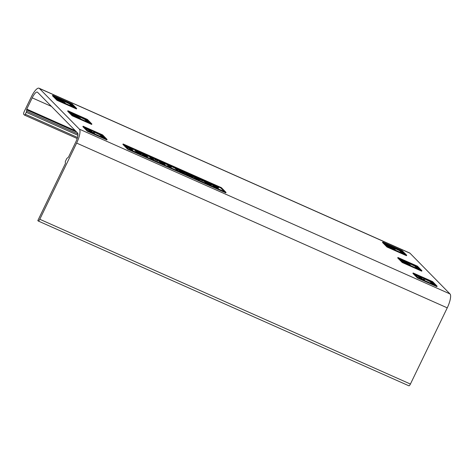 <?xml version="1.0" encoding="UTF-8"?>
<svg xmlns="http://www.w3.org/2000/svg" width="474" height="474" viewBox="0 0 474 474"><rect width="100%" height="100%" fill="white"/><g stroke="black" fill="none" stroke-linecap="round" stroke-linejoin="round"><path stroke-width="0.71" d="M129.491 147.704L132.199 148.907L131.855 149.328L129.491 147.704M133.656 149.073L132.619 150.382L131.18 149.743L131.399 149.292L132.833 149.932L133.656 149.073L132.276 148.806L126.309 145.808L131.399 149.292M132.619 150.382L132.833 149.932M131.18 149.743L126.09 146.253L126.309 145.808M135.979 150.412L138.621 151.526L139.907 152.835L137.318 151.686L135.985 150.382M139.344 152.758L136.435 150.975M140.76 152.841L136.838 150.465C134.942 149.612 134.379 149.577 135.149 150.353L139.06 152.723C140.968 153.582 141.536 153.623 140.76 152.841L140.867 153.795M140.541 153.292C141.317 154.068 140.754 154.032 138.846 153.173L134.936 150.797L134.823 149.843L134.936 150.797M142.561 153.339L145.204 154.453L146.49 155.762L143.9 154.613L142.567 153.309M145.927 155.685L143.018 153.902M147.343 155.768L143.421 153.392C141.525 152.539 140.962 152.504 141.732 153.28L145.642 155.65C147.55 156.509 148.119 156.55 147.343 155.768L147.45 156.722M147.124 156.219C147.9 156.995 147.337 156.959 145.429 156.1L141.519 153.724L141.406 152.77L141.519 153.724M158.257 160.621L154.678 158.879L158.257 160.621L158.043 161.071L154.72 159.596L154.939 159.146M154.72 159.596L154.678 158.879M160.105 161.142L162.748 162.25L164.034 163.566L161.444 162.416L160.111 161.107M163.471 163.489L160.562 161.699M164.887 163.571L160.964 161.19C159.068 160.342 158.506 160.301 159.276 161.077L163.186 163.453C165.094 164.306 165.663 164.348 164.887 163.571L164.993 164.525M164.668 164.016C165.444 164.798 164.881 164.756 162.973 163.897L159.063 161.527L158.95 160.573L159.063 161.527M178.135 170.071L176.002 167.903L170.918 165.639L175.09 167.642L176.974 169.556L178.135 170.071L177.922 170.522L176.755 170.006L176.974 169.556M176.755 170.006L174.87 168.086L175.09 167.642M174.87 168.086L170.954 166.344L171.173 165.9M170.954 166.344L170.918 165.639M203.222 180.612L199.637 178.87L203.222 180.612L203.002 181.062L199.684 179.581L199.898 179.136M199.684 179.581L199.637 178.87M217.341 186.934L217.133 186.264L211.647 184.102L217.353 187.248M218.289 188.142L213.199 186.152L213.418 185.701L218.502 187.692L212.82 184.593L217.406 186.584M218.354 188.267L218.502 187.692M213.199 186.152L213.075 185.358L213.418 185.701M217.276 187.26L213.075 185.358M212.998 185.512L211.558 184.659M211.991 183.989L211.517 184.368M211.203 184.706L210.865 185.02L206.439 183.189L206.658 182.739L211.078 184.576L211.422 184.262L209.443 182.905L203.405 180.167L204.335 181.115L207.523 182.531L205.242 181.376L204.691 180.813L206.427 181.542L210.367 183.989M210.865 185.02L211.422 184.262M206.439 183.189L205.07 182.508L205.289 182.063L206.658 182.739M205.07 182.508L204.946 181.714L205.289 182.063M210.077 184.013L210.213 183.728C210.652 184.232 209.994 184.102 208.234 183.337L204.946 181.714M209.994 184.179L208.548 183.16L208.761 182.715M208.548 183.16L207.494 182.597M207.334 182.923L207.523 182.531M204.863 181.892L204.122 181.566L204.335 181.115M204.122 181.566L203.21 180.635M203.198 180.594L203.405 180.167M194.571 177.009L197.291 177.963L198.144 178.828L194.666 177.092M197.101 178.36L197.291 177.963M196.064 177.276L193.368 176.476L199.554 179.599L197.421 177.424L196.254 176.909L197.054 177.714L196.064 177.276M196.076 177.282L196.254 176.909M193.445 176.784L197.137 179.065L199.341 180.043L199.554 179.599M193.659 176.334L193.149 176.926M186.134 173.022L186.679 172.868L189.849 174.195L191.49 175.872L188.154 174.314L186.134 173.022L186.679 172.868L186.466 173.3L188.741 174.248L188.96 173.804M190.323 175.35L188.741 174.248M189.63 174.645L189.849 174.195M188.747 173.567L185.814 172.364L184.913 172.477L192.9 176.636L190.767 174.468L188.747 173.567M184.7 172.921L184.765 172.204L184.7 172.921L187.378 174.628L192.687 177.086L192.9 176.636M179.237 170.498L179.213 169.917L180.529 170.581L179.409 170.367L180.582 171.12L180.369 171.564L184.493 173.395L184.41 172.637L180.523 170.782M180.582 171.12L184.712 172.945M180.369 171.564L179.19 170.818L179.35 170.267L179.19 170.818M178.994 170.367L177.993 169.692L178.283 169.55M179.486 169.858L183.207 171.327L183.077 171.813L182.994 171.061L178.502 169.1L178.206 169.242L179.213 169.917M178.502 169.1L177.993 169.692M182.994 171.778L182.377 171.458M179.421 169.799L182.152 171.233L182.241 171.784M180.57 170.871L182.389 171.475M169.141 165.521L169.562 165.71L169.562 165.041L165.284 163.133L169.864 166.344M171.404 166.913L169.893 166.41L169.674 166.86L171.191 167.363L171.404 166.913L169.621 166.007L168.187 164.555L169.781 165.26M169.674 166.86L168.762 166.457L168.981 166.007M168.762 166.457L166.842 164.496L167.055 164.051M166.842 164.496L165.284 163.808L165.503 163.358M165.284 163.808L165.284 163.133M151.597 157.718L152.018 157.907L152.018 157.238L147.74 155.336L152.32 158.547M153.86 159.116L152.35 158.612L152.13 159.057L153.647 159.56L153.86 159.116L152.077 158.209L150.643 156.752L152.237 157.463M152.13 159.057L151.218 158.654L151.437 158.209M151.218 158.654L149.298 156.698L149.511 156.248M149.298 156.698L147.74 156.005L147.959 155.555M147.74 156.005L147.74 155.336M224.338 191.591L220.807 188L217.317 186.448M211.659 183.936L209.775 183.094M203.37 180.244L197.729 177.738M196.183 177.051L191.075 174.782M185.287 172.204L183.213 171.286M178.194 169.052L176.31 168.217M170.847 165.787L169.757 165.302M165.213 163.281L163.625 162.576M159.021 160.526L152.213 157.504M147.669 155.484L146.081 154.779M141.477 152.729L139.498 151.852M134.894 149.802L133.585 149.221M132.376 148.682L128.258 146.851M126.238 145.956L124.609 145.228M105.376 138.639L102.058 135.262L102.271 134.817L106.543 139.16L87.903 130.871L83.631 126.528L102.271 134.817M93.757 131.571L92.122 130.848M85.296 127.814L84.585 127.494M107.088 139.463L102.603 134.9L83.086 126.226L87.572 130.783L107.088 139.463L106.869 139.913L87.352 131.233L87.572 130.783M87.352 131.233L82.873 126.671L83.086 126.226M90.173 123.169L86.855 119.792L87.068 119.341L91.334 123.684L72.694 115.401L68.428 111.058L87.068 119.341M78.554 116.1L78.062 115.881M91.885 123.992L91.666 124.437L72.149 115.763L72.362 115.312L91.885 123.992L87.4 119.43L67.883 110.75L72.362 115.312M72.149 115.763L67.669 111.2L67.883 110.75M225.506 192.112L128.14 148.824L123.655 144.262L221.026 187.55L225.506 192.112M220.807 188L221.026 187.55M226.051 192.414L221.358 187.639L123.11 143.96L127.808 148.735L226.051 192.414L225.837 192.865L127.589 149.186L127.808 148.735M127.589 149.186L122.896 144.404L123.11 143.96M74.963 107.693L71.651 104.321L71.864 103.871L76.13 108.214L57.49 99.925L53.224 95.582L71.864 103.871M63.344 100.63L62.965 100.458M55.541 97.158L54.172 96.548M76.675 108.516L72.196 103.96L52.679 95.28L57.158 99.842L76.675 108.516L76.462 108.967L56.945 100.287L57.158 99.842M56.945 100.287L52.46 95.73L52.679 95.28M79.389 129.159L39.378 88.442A12.52 3.561 -66 0 0 39.046 88.211A12.52 3.561 -66 0 0 31.29 96.933L24.251 111.497A2.506 0.711 -66 0 0 23.7 114.281L24.5 115.099A1.25 0.355 -66 0 0 24.535 115.123A1.25 0.355 -66 0 0 25.306 114.246L26.242 112.314A1.25 0.355 -66 0 0 26.58 111.147L26.763 109.103L32.196 97.857A8.259 2.352 114 0 1 37.316 92.098A8.259 2.352 114 0 1 37.535 92.252L77.546 132.969A8.259 2.352 114 0 1 75.727 142.159L68.452 157.214L67.19 158.156A1.25 0.355 -66 0 0 66.544 159.015L65.613 160.947A1.25 0.355 -66 0 0 65.335 162.339L65.436 163.447L37.813 220.594L38.187 220.973A2.506 0.711 -66 0 0 38.252 221.02A2.506 0.711 -66 0 0 39.804 219.272L76.64 143.077A12.52 3.561 -66 0 0 79.389 129.159L449.998 293.933A12.52 3.561 114 0 1 447.249 307.851L410.419 384.047A2.506 0.711 114 0 1 408.866 385.789A2.506 0.711 114 0 1 408.801 385.741M39.046 88.211L409.66 252.98A12.52 3.561 114 0 1 409.992 253.217L449.998 293.933M437.129 286.201L436.915 286.646L417.398 277.971L412.913 273.409L413.132 272.959L417.612 277.521L437.129 286.201L432.649 281.639L413.132 272.959M421.925 270.725L421.712 271.175L402.189 262.495L397.71 257.939L397.929 257.489L402.408 262.051L421.925 270.725L417.446 266.163L397.929 257.489M406.722 255.255L406.502 255.699L386.985 247.025L382.506 242.463L382.725 242.018L387.205 246.575L406.722 255.255L402.242 250.693L382.725 242.018M71.882 106.324L69.477 103.877L63.226 100.879L63.439 100.435L69.696 103.427L72.516 106.3L74.264 107.077L71.064 103.824L63.439 100.435M57.153 99.102L56.074 98.485M62.787 101.021L63.131 100.63L62.912 101.075L57.947 98.74M65.104 103.308L64.802 102.538L59.049 99.884L61.774 100.784L61.555 101.235L60.743 100.873M87.086 121.8L84.68 119.347L78.429 116.355L78.648 115.905L84.899 118.903L87.72 121.777L89.473 122.553L86.268 119.294L78.648 115.905M80.29 118.778L79.987 118.002L74.228 115.295C73.814 114.951 74.3 114.945 75.692 115.295L78.097 115.923L77.878 116.367L74.525 115.538M72.955 115.514L72.481 115.182M72.244 114.975L72.285 114.625M73.387 114.323L70.282 112.942M405.009 254.431L401.691 251.054L401.911 250.604L406.177 254.953L387.536 246.664L383.27 242.321L401.911 250.604M393.39 247.363L393.005 247.191M385.587 243.891L384.218 243.286M386.985 247.025L387.205 246.575M402.74 262.134L398.474 257.791L417.114 266.08L421.38 270.423L402.74 262.134M420.213 269.902L416.895 266.53L417.114 266.08M408.594 262.839L408.102 262.62M402.189 262.495L402.408 262.051M435.416 285.378L432.098 282L432.318 281.55L436.584 285.893L417.944 277.61L413.678 273.267L432.318 281.55M423.797 278.309L422.162 277.58M415.343 274.553L414.626 274.233M417.398 277.971L417.612 277.521M93.301 133.271L94.362 133.733L94.285 132.987L91.897 131.926L89.752 129.74L92.14 130.806L91.92 131.251L90.7 130.711M90.297 131.938L87.838 129.438L85.504 128.401L85.397 127.619L88.057 128.987L90.943 131.926L92.264 132.43M102.295 137.27L99.89 134.823L93.633 131.825L93.852 131.375L100.103 134.373L102.923 137.247L104.677 138.023L101.472 134.764L93.852 131.375M432.335 284.009L429.93 281.556L423.679 278.558L423.892 278.114L430.149 281.112L432.969 283.979L434.717 284.761L431.518 281.503L423.892 278.114M423.347 280.01L424.408 280.472L424.331 279.725L421.943 278.659L419.798 276.478L422.186 277.539L421.967 277.989L420.746 277.444M420.343 278.671L417.884 276.17L415.55 275.133L415.437 274.351L418.098 275.726L420.983 278.659L422.31 279.168M410.336 265.511L410.028 264.735L404.275 262.033C403.854 261.684 404.34 261.684 405.732 262.027L408.144 262.655L407.924 263.106L404.571 262.276M403.001 262.252L402.527 261.915M402.29 261.707L402.331 261.358M403.427 261.056L400.329 259.681M417.132 268.533L414.726 266.086L408.475 263.088L408.689 262.637L414.946 265.636L417.766 268.509L419.514 269.285L416.314 266.033L408.689 262.637M429.93 281.556L430.149 281.112M424.058 278.949L424.271 278.499M404.31 253.815L401.111 250.556L393.485 247.167L399.742 250.165L402.562 253.039L404.192 254.064M401.928 253.063L399.523 250.616L399.742 250.165M399.523 250.616L393.645 248.003L393.864 247.552M393.645 248.003L393.485 247.167M414.726 266.086L414.946 265.636M408.855 263.473L409.068 263.023M69.477 103.877L69.696 103.427M63.605 101.264L63.818 100.82M84.68 119.347L84.899 118.903M78.808 116.74L79.022 116.29M99.89 134.823L100.103 134.373M94.012 132.21L94.231 131.76M92.14 130.806L85.397 127.619M92.187 132.779L94.581 133.283M87.838 129.438L88.057 128.987M85.504 128.401L85.723 127.95M78.097 115.923L69.53 111.852L76.361 115.099L72.504 114.175L72.463 114.524L80.444 118.464M72.504 114.175L72.255 114.951M58.918 100.559L59.066 100.257L65.252 103M58.977 99.469L57.301 99.131L59.066 100.257M56.999 99.422L57.212 98.977L57.105 99.534M56.791 98.9L57.004 98.456L58.983 99.451M63.131 100.63L55.938 97.229L55.499 97.443L57.004 98.456M55.938 97.229L55.351 97.751M57.413 98.361L59.363 98.793L63.001 100.571M57.318 98.272L61.774 100.784M408.144 262.655L399.57 258.585L406.408 261.838L402.545 260.913L402.503 261.257L410.484 265.203M402.545 260.913L402.302 261.684M395.15 250.047L394.842 249.271L389.018 246.486M388.958 247.298L389.107 246.99L395.298 249.733M389.018 246.202L387.347 245.87L389.107 246.99M387.039 246.16L387.258 245.71L387.151 246.267M387.199 245.834L386.831 245.639L387.051 245.188L389.03 246.19M386.831 245.639L386.12 245.218M387.459 245.099L387.59 244.821L389.409 245.526L393.047 247.304L392.958 247.813L393.171 247.363L392.721 246.901L388.929 245.105L385.984 243.962L385.54 244.181L387.051 245.188M385.984 243.962L385.398 244.483M392.828 247.754L387.993 245.473M387.365 245.011L391.465 247.161L391.601 247.973L390.783 247.612M389.089 246.616L391.814 247.523M422.186 277.539L415.437 274.351M422.227 279.512L424.621 280.021M417.884 276.17L418.098 275.726M415.55 275.133L415.763 274.683M136.862 151.153L137.075 150.708M138.408 151.97L138.621 151.526M139.368 152.711L139.563 152.314M138.846 153.173L139.06 152.723M143.444 154.08L143.658 153.629M144.985 154.897L145.204 154.453M145.951 155.638L146.146 155.241M145.429 156.1L145.642 155.65M160.988 161.883L161.201 161.433M162.529 162.701L162.748 162.25M163.494 163.441L163.69 163.038M162.973 163.897L163.186 163.453M214.26 185.423L214.42 185.103M215.948 187.449L216.162 186.999M215.688 186.649L215.842 186.335M213.78 185.725L213.928 185.423M208.127 183.971L208.341 183.527M206.285 181.838L206.427 181.542M196.307 178.005L196.497 177.608M197.137 179.065L197.35 178.615M194.707 177.91L194.921 177.46M190.69 176.198L190.904 175.747M187.378 174.628L187.591 174.177M182.336 172.512L182.555 172.062M180.6 170.522L180.784 170.142M181.85 171.6L181.998 171.298M39.378 88.442L409.992 253.217M75.473 115.739L75.692 115.295M59.143 99.238L59.363 98.793M60.968 100.974L61.187 100.524M405.519 262.478L405.732 262.027M389.19 245.976L389.409 245.526M391.014 247.712L391.234 247.262M25.306 114.246L77.499 137.454M26.242 112.314L77.914 135.286M26.58 111.147L77.926 133.976M26.556 109.808L76.681 132.092M75.301 130.682L26.763 109.103M24.571 115.129L77.185 138.521L24.535 115.123M32.196 97.857L51.453 106.413M39.804 219.272L410.419 384.047M76.64 143.077L447.249 307.851M211.363 184.416L211.582 183.965M211.386 185.02L211.6 184.576M193.066 176.766L193.285 176.322M177.904 169.532L178.117 169.088M72.084 114.684L72.303 114.24M55.15 97.656L55.363 97.206M402.13 261.423L402.343 260.973M385.196 244.388L385.409 243.944M38.252 221.02L408.866 385.789"/></g></svg>
